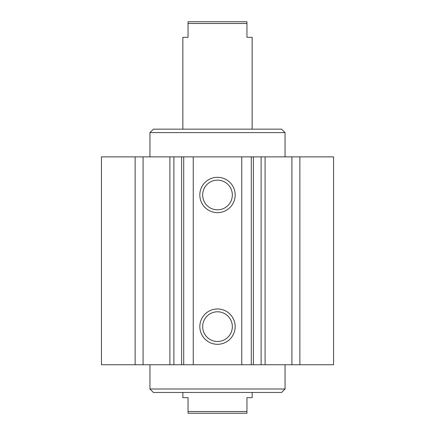 <?xml version="1.0" encoding="UTF-8"?>
<svg xmlns="http://www.w3.org/2000/svg" width="435" height="435" viewBox="0 0 435 435"><rect width="100%" height="100%" fill="white"/><g stroke="black" fill="none" stroke-linecap="round" stroke-linejoin="round"><path stroke-width="0.65" d="M149.939 156.872L149.939 132.615L285.061 132.615L285.061 156.872M149.939 132.615L153.403 129.151L281.597 129.151L285.061 132.615M285.061 388.999L149.939 388.999L153.403 392.462L281.597 392.462L285.061 388.999L285.061 364.747M235.172 326.636A17.672 17.672 0 0 1 208.664 341.937A17.672 17.672 0 0 1 208.664 311.335A17.672 17.672 0 0 1 235.172 326.636M232.339 326.636A14.839 14.839 0 0 0 210.083 313.782A14.839 14.839 0 0 0 210.083 339.485A14.839 14.839 0 0 0 232.339 326.636M235.172 194.978A17.672 17.672 0 0 1 208.664 210.284A17.672 17.672 0 0 1 208.664 179.677A17.672 17.672 0 0 1 235.172 194.978M232.339 194.978A14.839 14.839 0 0 0 210.083 182.129A14.839 14.839 0 0 0 210.083 207.832A14.839 14.839 0 0 0 232.339 194.978M299.873 156.872L241.751 156.872L241.751 364.747L333.563 364.747L333.563 156.872L299.873 156.872L299.873 364.747M291.918 156.872L291.918 364.747M241.751 156.872L101.437 156.872L101.437 364.747L241.751 364.747M135.127 156.872L135.127 364.747M143.082 156.872L143.082 364.747M193.249 156.872L193.249 364.747M252.148 129.151L252.148 37.339L246.95 37.339L246.95 21.75L188.05 21.75L188.05 37.339L182.852 37.339L182.852 129.151M188.05 23.485L246.95 23.485M182.852 392.462L182.852 397.661L188.05 397.661L188.05 413.25L246.95 413.25L246.95 397.661L252.148 397.661L252.148 392.462M246.95 411.515L188.05 411.515M251.289 156.872L251.289 364.747M253.377 156.872L253.377 364.747M261.114 156.872L261.114 364.747M265.094 156.872L265.094 364.747M169.906 156.872L169.906 364.747M173.886 156.872L173.886 364.747M181.623 156.872L181.623 364.747M183.711 156.872L183.711 364.747M149.939 388.999L149.939 364.747"/></g></svg>
